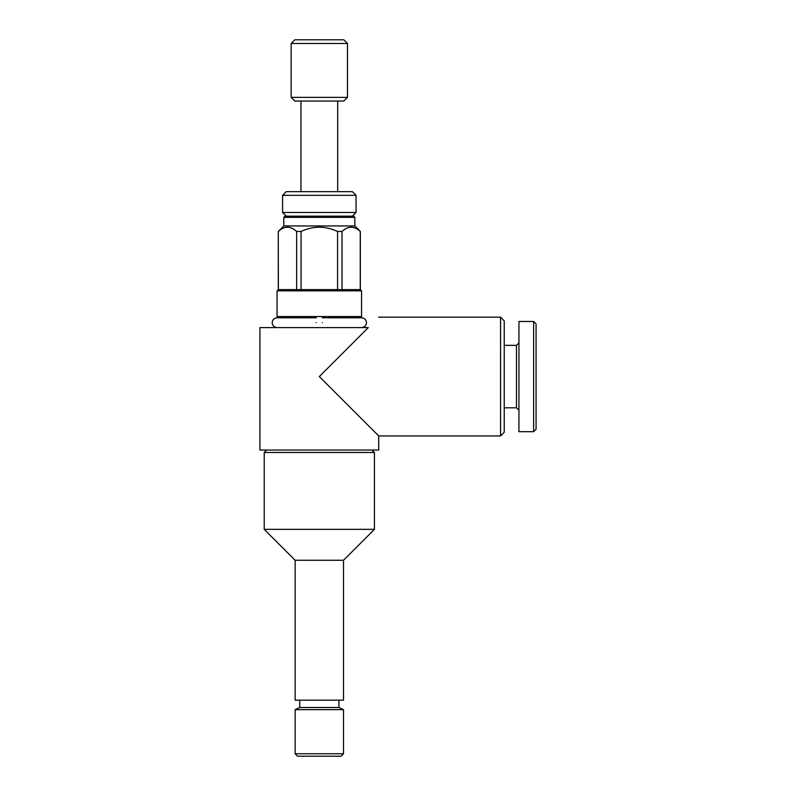<?xml version="1.0" encoding="UTF-8"?>
<svg xmlns="http://www.w3.org/2000/svg" width="796" height="796" viewBox="0 0 796 796"><rect width="100%" height="100%" fill="white"/><g stroke="black" fill="none" stroke-linecap="round" stroke-linejoin="round"><path stroke-width="1.19" d="M322.38 322.688C322.38 316.37 322.38 316.37 322.38 322.688C322.38 329.007 322.38 329.007 322.38 322.688M316.261 322.688C316.261 316.37 316.261 316.37 316.261 322.688C316.261 329.007 316.261 329.007 316.261 322.688M533.628 431.681L536.076 429.223L536.076 323.912L533.628 321.465L518.932 321.465L518.932 431.681L533.628 431.681L533.628 321.465M518.932 410.248L516.485 407.801L516.485 345.345L504.236 345.345M347.484 43.472L343.812 39.8L294.828 39.8L291.157 43.472L291.157 97.361L347.484 97.361L347.484 43.472L291.157 43.472M347.484 97.361L343.812 101.032L294.828 101.032L291.157 97.361M374.428 452.496L264.212 452.496L264.212 529.34L374.428 529.34L374.428 452.496L371.981 450.048M343.504 560.265L295.137 560.265L295.137 700.172L343.504 700.172L343.504 560.265L374.428 529.34M338.917 700.172L338.917 707.525L299.724 707.525L295.137 709.664L295.137 753.752L343.504 753.752L343.504 709.664L295.137 709.664M343.504 753.752L341.056 756.2L297.585 756.2L295.137 753.752M500.565 317.176L500.565 435.959L504.236 432.288L504.236 320.848L500.565 317.176L378.717 317.176M500.565 435.959L378.717 435.959L378.717 450.048L259.924 450.048L259.924 327.584L368.299 327.584C382 313.893 382 313.893 368.299 327.584L319.315 376.568L378.717 435.959L319.315 376.568M356.061 212.472L282.58 212.472L282.58 195.328L356.061 195.328L356.061 212.472L352.379 216.144M356.061 195.328L352.379 191.657L286.252 191.657L282.58 195.328M283.804 217.368L354.837 217.368L353.603 216.144L285.028 216.144L283.804 217.368L283.804 225.945L278.292 231.457L278.292 289.625L277.068 290.848L277.068 316.559L361.563 316.559L361.563 290.848L277.068 290.848M354.837 217.368L354.837 225.945L283.804 225.945M354.837 225.945L360.339 231.457L360.339 289.625L278.292 289.625M301.057 289.625L301.057 231.457C306.858 228.731 312.947 227.298 319.315 227.168C325.683 227.298 331.773 228.731 337.574 231.457L337.574 289.625M342.011 289.625L342.011 231.457L337.574 231.457M342.011 231.457C348.071 225.835 354.16 225.835 360.26 231.457L360.26 289.625M301.057 231.457L296.629 231.457L296.629 289.625M278.371 289.625L278.292 231.457M287.505 227.168L286.112 227.268M278.371 231.457C284.441 225.835 290.52 225.835 296.629 231.457M322.38 317.783L361.563 317.783C364.598 318.131 366.23 319.763 366.468 322.688C366.23 325.604 364.598 327.236 361.563 327.584M277.068 327.584C274.043 327.236 272.411 325.604 272.172 322.688C272.411 319.763 274.043 318.131 277.068 317.783L316.261 317.783M516.485 407.801L504.236 407.801M338.917 707.525L343.504 709.664M360.339 289.625L361.563 290.848M337.683 101.032L337.683 191.657M300.948 101.032L300.948 191.657M280.739 316.559L280.739 317.783M286.252 216.144L282.58 212.472M299.724 700.172L299.724 707.525M295.137 560.265L264.212 529.34M266.66 450.048L264.212 452.496M516.485 345.345L518.932 342.897"/></g></svg>
